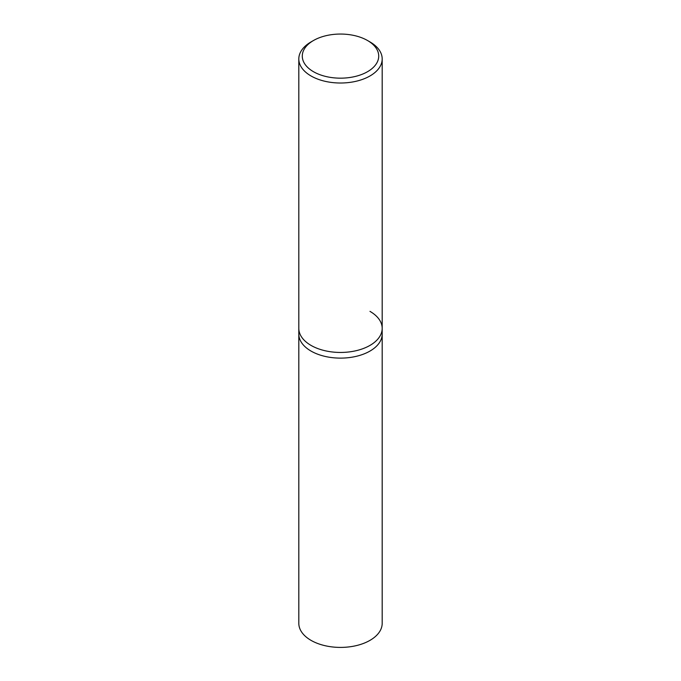 <?xml version="1.0" encoding="UTF-8"?>
<svg xmlns="http://www.w3.org/2000/svg" width="681" height="681" viewBox="0 0 681 681"><rect width="100%" height="100%" fill="white"/><g stroke="black" fill="none" stroke-linecap="round" stroke-linejoin="round"><path stroke-width="1.02" d="M313.481 40.511L311.021 41.933A41.686 24.065 0 0 0 298.814 58.949A41.686 24.065 0 0 0 311.03 75.966A41.686 24.065 0 0 0 356.452 81.184A41.686 24.065 0 0 0 382.186 58.949A41.686 24.065 0 0 0 369.979 41.933A41.686 24.065 0 0 0 369.97 41.933L367.519 40.511A38.213 22.056 180 0 1 367.519 71.709A38.213 22.056 180 0 1 313.481 71.709A38.213 22.056 180 0 1 313.481 40.511A38.213 22.056 180 0 1 367.519 40.511L369.979 41.933M369.97 311.37A41.686 24.065 180 0 1 382.186 328.387A41.686 24.065 180 0 1 356.452 350.621A41.686 24.065 180 0 1 311.03 345.403A41.686 24.065 180 0 1 298.814 328.387L298.814 334.056A41.686 24.065 0 0 0 311.03 351.073A41.686 24.065 0 0 0 356.452 356.291A41.686 24.065 0 0 0 382.186 334.056L382.186 623.345A41.686 24.065 0 0 1 356.452 645.579A41.686 24.065 0 0 1 311.03 640.361A41.686 24.065 0 0 1 298.814 623.345L298.814 334.056A41.686 24.065 0 0 0 311.03 351.073A41.686 24.065 0 0 0 356.452 356.291A41.686 24.065 0 0 0 382.186 334.056L382.186 328.387A41.686 24.065 180 0 1 356.452 350.621A41.686 24.065 180 0 1 311.03 345.403A41.686 24.065 180 0 1 298.814 328.387L298.814 58.949M382.186 58.949L382.186 328.387"/></g></svg>
